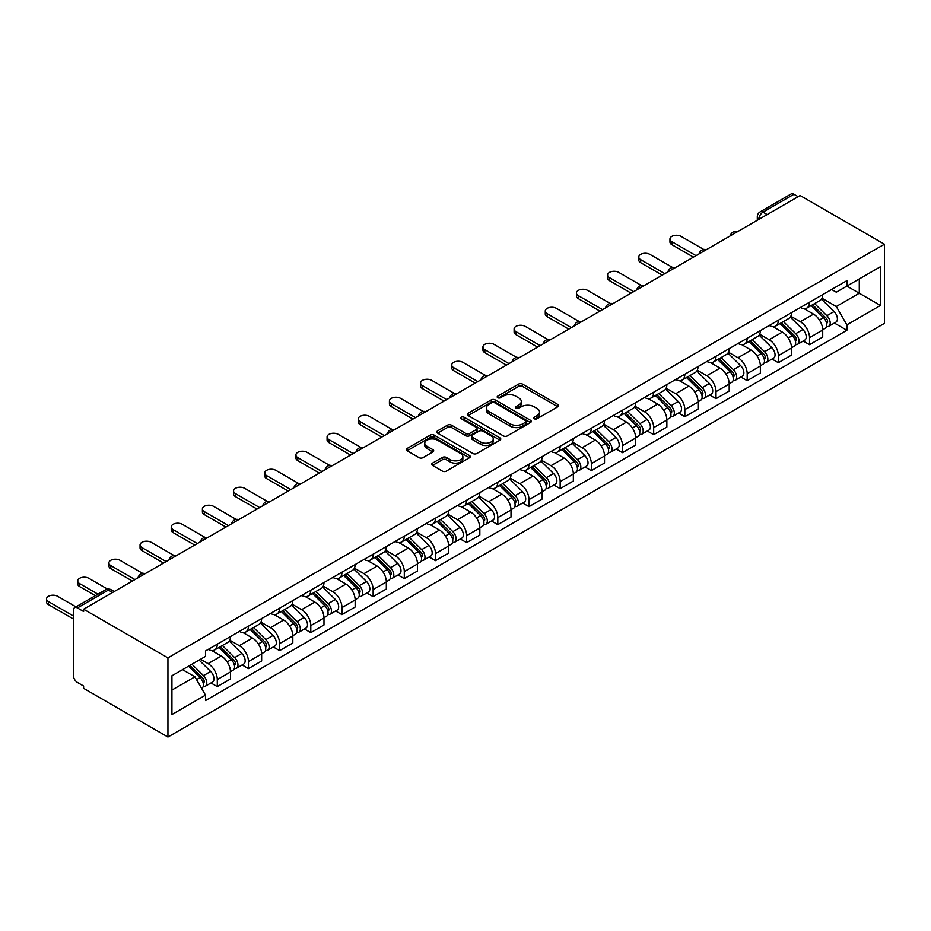 <?xml version="1.0" encoding="UTF-8"?>
<svg xmlns="http://www.w3.org/2000/svg" width="931" height="931" viewBox="0 0 931 931"><rect width="100%" height="100%" fill="white"/><g stroke="black" fill="none" stroke-linecap="round" stroke-linejoin="round"><path stroke-width="1.4" d="M534.243 418.775A1.943 1.117 0 0 0 536.989 418.775L557.832 406.754A2.77 1.606 0 0 0 558.635 405.613A2.77 1.606 0 0 0 557.832 404.485L522.524 384.107A2.77 1.606 0 0 0 518.602 384.107L497.759 396.129A1.943 1.117 0 0 0 497.201 396.932A1.943 1.117 0 0 0 497.759 397.723A1.943 1.117 0 0 0 500.506 397.723L503.205 396.164A8.879 5.121 0 0 1 515.762 396.164L518.695 397.863A8.879 5.121 0 0 1 521.302 401.482A8.879 5.121 0 0 1 518.695 405.101L516.007 406.661A1.943 1.117 0 0 0 515.437 407.452A1.943 1.117 0 0 0 516.007 408.244A1.943 1.117 0 0 0 518.753 408.244L521.441 406.696A8.879 5.121 0 0 1 533.998 406.696L536.943 408.395A8.879 5.121 0 0 1 539.538 412.014A8.879 5.121 0 0 1 536.943 415.633L534.243 417.193A1.943 1.117 0 0 0 533.672 417.984A1.943 1.117 0 0 0 534.243 418.775L534.243 417.193M432.508 463.138A2.77 1.606 0 0 0 431.693 464.266A2.77 1.606 0 0 0 432.508 465.407L442.411 471.121A2.77 1.606 0 0 0 446.333 471.121L469.468 457.761A2.77 1.606 0 0 0 470.283 456.632A2.77 1.606 0 0 0 469.468 455.492L434.172 435.114A2.77 1.606 0 0 0 430.25 435.114L407.103 448.474A2.77 1.606 0 0 0 406.288 449.603A2.77 1.606 0 0 0 407.103 450.744L419.066 457.645A2.77 1.606 0 0 0 422.988 457.645L432.892 451.931A2.77 1.606 0 0 0 433.706 450.802A2.77 1.606 0 0 0 432.892 449.661L426.968 446.24A7.425 4.283 0 0 1 424.792 443.214A7.425 4.283 0 0 1 429.366 439.257A7.425 4.283 0 0 1 437.454 440.177L460.694 453.595A7.425 4.283 0 0 1 462.87 456.632A7.425 4.283 0 0 1 458.285 460.589A7.425 4.283 0 0 1 450.208 459.658L446.333 457.424A2.77 1.606 0 0 0 442.411 457.424L432.508 463.138L432.508 465.407M167.941 657.88L83.615 609.2L800.136 195.533L884.45 244.213L167.941 657.88L167.941 737.026L884.45 323.348L884.45 244.213M503.403 435.906A2.77 1.606 0 0 0 507.325 435.906L530.472 422.546A2.77 1.606 0 0 0 531.275 421.417A2.77 1.606 0 0 0 530.472 420.277L495.164 399.899A2.77 1.606 0 0 0 491.242 399.899L468.095 413.259A2.77 1.606 0 0 0 467.292 414.388A2.77 1.606 0 0 0 468.095 415.529L503.403 435.906M462.113 419.194A1.943 1.117 0 0 1 464.08 419.474L464.08 417.169L499.97 437.884A2.77 1.606 0 0 1 500.785 439.025A2.77 1.606 0 0 1 499.97 440.154L476.823 453.513A2.77 1.606 0 0 1 472.901 453.513L437.605 433.136L447.508 427.457L447.508 425.153L437.605 430.867A2.77 1.606 0 0 0 436.79 431.996A2.77 1.606 0 0 0 437.605 433.136L437.605 430.867M447.508 427.457A2.77 1.606 0 0 1 451.43 427.457L451.43 425.153A2.77 1.606 0 0 0 447.508 425.153M451.43 425.153L465.744 433.415A2.77 1.606 0 0 0 469.666 433.415L476.241 429.622A2.77 1.606 0 0 0 477.056 428.493A2.77 1.606 0 0 0 476.241 427.352L461.334 418.752A1.943 1.117 0 0 1 460.764 417.961A1.943 1.117 0 0 1 461.962 416.925A1.943 1.117 0 0 1 464.08 417.169M83.615 609.2L83.615 611.504L77.424 607.931A5.656 3.259 -120 0 0 74.596 607.652A5.656 3.259 -120 0 0 73.433 610.236L73.433 675.534A5.656 3.259 -120 0 0 77.424 682.458L83.615 686.031L83.615 688.335L167.941 737.026M767.167 214.561L762.966 212.14A5.656 3.259 60 0 0 760.138 211.861L791.106 193.974A5.656 3.259 60 0 1 793.934 194.265L762.966 212.14A5.656 3.259 120 0 0 758.974 219.064L758.974 219.297M798.135 196.685L793.934 194.265M809.516 302.238A12.999 7.506 60 0 1 806.828 308.068L820.013 300.457A12.999 7.506 -120 0 0 822.713 294.627M790.803 316.237L800.334 321.73A12.999 7.506 60 0 1 809.528 337.65L822.713 330.04A12.999 7.506 -120 0 0 813.519 314.119L804.081 308.673M822.713 330.04L822.713 337.069L809.528 344.691L803.197 341.037M806.828 308.068A12.999 7.506 60 0 1 800.427 307.486M809.528 337.65L809.528 344.691M778.351 320.229A12.999 7.506 60 0 1 775.663 326.071L788.848 318.449A12.999 7.506 -120 0 0 791.536 312.618M772.032 359.029L778.351 362.683L791.536 355.072L791.536 348.031A12.999 7.506 -120 0 0 782.343 332.111L772.905 326.665M775.663 326.071A12.999 7.506 60 0 1 769.262 325.478M759.638 334.229L769.157 339.722A12.999 7.506 60 0 1 778.351 355.642L778.351 362.683M747.186 338.232A12.999 7.506 60 0 1 744.486 344.063L757.683 336.452A12.999 7.506 -120 0 0 760.371 330.61M740.855 377.032L747.186 380.674L760.371 373.063L760.371 366.034A12.999 7.506 -120 0 0 751.177 350.114L741.739 344.656M744.486 344.063A12.999 7.506 60 0 1 738.097 343.481M728.461 352.221L737.992 357.725A12.999 7.506 60 0 1 747.186 373.645L747.186 380.674M716.009 356.224A12.999 7.506 60 0 1 713.321 362.054L726.506 354.443A12.999 7.506 -120 0 0 729.194 348.613M709.69 395.023L716.009 398.677L729.194 391.067L729.194 384.026A12.999 7.506 -120 0 0 720.012 368.106L710.574 362.659M713.321 362.054A12.999 7.506 60 0 1 706.92 361.472M697.296 370.224L706.815 375.717A12.999 7.506 60 0 1 716.009 391.637L716.009 398.677M684.844 374.215A12.999 7.506 60 0 1 682.155 380.057L695.341 372.435A12.999 7.506 -120 0 0 698.029 366.605M678.524 413.015L684.844 416.669L698.029 409.058L698.029 402.017A12.999 7.506 -120 0 0 688.835 386.097L679.397 380.651M682.155 380.057A12.999 7.506 60 0 1 675.755 379.464M666.13 388.215L675.65 393.72A12.999 7.506 60 0 1 684.844 409.628L684.844 416.669M653.667 392.219A12.999 7.506 60 0 1 650.978 398.049L664.164 390.438A12.999 7.506 -120 0 0 666.864 384.596M647.348 431.018L653.667 434.672L666.864 427.05L666.864 420.021A12.999 7.506 -120 0 0 657.67 404.101L648.232 398.643M650.978 398.049A12.999 7.506 60 0 1 644.578 397.467M634.954 406.207L644.485 411.711A12.999 7.506 60 0 1 653.667 427.632L653.667 434.672M622.502 410.21A12.999 7.506 60 0 1 619.813 416.041L632.999 408.43A12.999 7.506 -120 0 0 635.687 402.599M616.182 449.01L622.502 452.664L635.687 445.053L635.687 438.012A12.999 7.506 -120 0 0 626.493 422.092L617.055 416.646M619.813 416.041A12.999 7.506 60 0 1 613.413 415.459M603.788 424.21L613.308 429.703A12.999 7.506 60 0 1 622.502 445.623L622.502 452.664M591.336 428.202A12.999 7.506 60 0 1 588.636 434.044L601.822 426.433A12.999 7.506 -120 0 0 604.522 420.591M585.005 467.013L591.336 470.655L604.522 463.044L604.522 456.004A12.999 7.506 -120 0 0 595.328 440.084L585.89 434.637M588.636 434.044A12.999 7.506 60 0 1 582.236 433.45M572.612 442.202L582.143 447.706A12.999 7.506 60 0 1 591.336 463.626L591.336 470.655M560.159 446.205A12.999 7.506 60 0 1 557.471 452.035L570.656 444.424A12.999 7.506 -120 0 0 573.345 438.594M553.84 485.004L560.159 488.659L573.345 481.036L573.345 474.007A12.999 7.506 -120 0 0 564.163 458.087L554.713 452.629M557.471 452.035A12.999 7.506 60 0 1 551.071 451.454M541.446 460.193L550.966 465.698A12.999 7.506 60 0 1 560.159 481.618L560.159 488.659M528.994 464.197A12.999 7.506 60 0 1 526.294 470.027L539.491 462.416A12.999 7.506 -120 0 0 542.179 456.586M522.663 502.996L528.994 506.65L542.179 499.039L542.179 491.999A12.999 7.506 -120 0 0 532.986 476.078L523.548 470.632M526.294 470.027A12.999 7.506 60 0 1 519.905 469.445M510.281 478.197L519.801 483.689A12.999 7.506 60 0 1 528.994 499.61L528.994 506.65M497.817 482.188A12.999 7.506 60 0 1 495.129 488.03L508.314 480.419A12.999 7.506 -120 0 0 511.003 474.577M491.498 520.999L497.817 524.642L511.014 517.031L511.014 509.99A12.999 7.506 -120 0 0 501.821 494.07L492.383 488.624M495.129 488.03A12.999 7.506 60 0 1 488.728 487.437M479.104 496.188L488.635 501.693A12.999 7.506 60 0 1 497.817 517.613L497.817 524.642M466.652 500.191A12.999 7.506 60 0 1 463.964 506.022L477.149 498.411A12.999 7.506 -120 0 0 479.837 492.58M460.333 538.991L466.652 542.645L479.837 535.022L479.837 527.993A12.999 7.506 -120 0 0 470.644 512.073L461.206 506.627M463.964 506.022A12.999 7.506 60 0 1 457.563 505.44M447.939 514.191L457.458 519.684A12.999 7.506 60 0 1 466.652 535.604L466.652 542.645M435.475 518.183A12.999 7.506 60 0 1 432.787 524.025L445.972 516.402A12.999 7.506 -120 0 0 448.672 510.572M429.156 556.982L435.487 560.637L448.672 553.026L448.672 545.985A12.999 7.506 -120 0 0 439.479 530.065L430.041 524.619M432.787 524.025A12.999 7.506 60 0 1 426.386 523.431M416.762 532.183L426.293 537.676A12.999 7.506 60 0 1 435.487 553.596L435.487 560.637M404.31 536.186A12.999 7.506 60 0 1 401.622 542.017L414.807 534.406A12.999 7.506 -120 0 0 417.495 528.564M397.991 574.986L404.31 578.628L417.495 571.017L417.495 563.988A12.999 7.506 -120 0 0 408.313 548.068L398.864 542.61M401.622 542.017A12.999 7.506 60 0 1 395.221 541.435M385.597 550.174L395.116 555.679A12.999 7.506 60 0 1 404.31 571.599L404.31 578.628M373.145 554.178A12.999 7.506 60 0 1 370.445 560.008L383.642 552.397A12.999 7.506 -120 0 0 386.33 546.567M366.814 592.977L373.145 596.631L386.33 589.02L386.33 581.98A12.999 7.506 -120 0 0 377.136 566.06L367.698 560.613M370.445 560.008A12.999 7.506 60 0 1 364.056 559.426M354.42 568.178L363.951 573.671A12.999 7.506 60 0 1 373.145 589.591L373.145 596.631M341.968 572.169A12.999 7.506 60 0 1 339.28 578.011L352.465 570.389A12.999 7.506 -120 0 0 355.153 564.558M335.649 610.98L341.968 614.623L355.153 607.012L355.153 599.971A12.999 7.506 -120 0 0 345.971 584.051L336.533 578.605M339.28 578.011A12.999 7.506 60 0 1 332.879 577.418M323.255 586.169L332.786 591.674A12.999 7.506 60 0 1 341.968 607.594L341.968 614.623M310.803 590.173A12.999 7.506 60 0 1 308.114 596.003L321.3 588.392A12.999 7.506 -120 0 0 323.988 582.55M304.484 628.972L310.803 632.626L323.988 625.004L323.988 617.975A12.999 7.506 -120 0 0 314.794 602.054L305.356 596.596M308.114 596.003A12.999 7.506 60 0 1 301.714 595.421M292.09 604.161L301.609 609.665A12.999 7.506 60 0 1 310.803 625.585L310.803 632.626M279.626 608.164A12.999 7.506 60 0 1 276.938 613.995L290.123 606.384A12.999 7.506 -120 0 0 292.823 600.553M273.307 646.964L279.626 650.618L292.823 643.007L292.823 635.966A12.999 7.506 -120 0 0 283.629 620.046L274.191 614.6M276.938 613.995A12.999 7.506 60 0 1 270.537 613.413M260.913 622.164L270.444 627.657A12.999 7.506 60 0 1 279.626 643.577L279.626 650.618M248.461 626.156A12.999 7.506 60 0 1 245.772 631.998L258.958 624.387A12.999 7.506 -120 0 0 261.646 618.545M242.141 664.967L248.461 668.609L261.646 660.998L261.646 653.958A12.999 7.506 -120 0 0 252.452 638.038L243.014 632.591M245.772 631.998A12.999 7.506 60 0 1 239.372 631.404M229.748 640.156L239.267 645.66A12.999 7.506 60 0 1 248.461 661.58L248.461 668.609M217.295 644.159A12.999 7.506 60 0 1 214.596 649.989L227.781 642.378A12.999 7.506 -120 0 0 230.481 636.548M210.965 682.958L217.295 686.613L230.481 678.99L230.481 671.961A12.999 7.506 -120 0 0 221.287 656.041L211.849 650.594M214.596 649.989A12.999 7.506 60 0 1 208.195 649.407M200.502 659.264L208.102 663.652A12.999 7.506 60 0 1 217.295 679.572L217.295 686.613M831.604 289.483L836.294 292.194L880.458 266.708L859.278 278.928L859.278 293.242L836.294 306.508L821.98 298.234M171.932 690.069L194.916 676.802L205.507 695.143L171.932 714.531L171.932 675.766L205.507 656.39L205.507 650.967L846.884 280.662L846.884 286.085L880.458 305.461L846.884 324.849L836.294 306.508M880.458 266.708L880.458 305.461M205.507 695.143L205.507 700.566L846.884 330.272L846.884 324.849M194.916 676.802L182.523 669.645M834.374 323.045L846.884 330.272M535.022 419.055L536.943 417.949A8.879 5.121 0 0 0 539.538 414.318L539.538 412.014M521.302 401.482L521.302 403.786A8.879 5.121 0 0 1 518.695 407.417L516.775 408.523M557.785 406.766L522.524 386.412A2.77 1.606 0 0 0 518.602 386.412L498.539 397.991M530.426 422.569L495.164 402.204A2.77 1.606 0 0 0 491.242 402.204L468.142 415.54L468.095 413.259M525.561 422.209A1.943 1.117 0 0 0 526.131 421.417A1.943 1.117 0 0 0 525.561 420.614L494.582 402.727A1.943 1.117 0 0 0 491.836 402.727L488.984 404.368A8.879 5.121 0 0 0 486.389 407.999A8.879 5.121 0 0 0 488.984 411.618L510.165 423.849A8.879 5.121 0 0 0 522.722 423.849L525.561 422.209L525.561 424.513A1.943 1.117 0 0 0 526.131 423.721L526.131 421.417M486.389 407.999L486.389 410.303A8.879 5.121 0 0 0 488.984 413.923L488.984 411.618M525.561 424.513L522.722 426.154A8.879 5.121 0 0 1 510.165 426.154L488.984 413.923M451.43 427.457L465.744 435.72A2.77 1.606 0 0 0 469.666 435.72L476.241 431.926A2.77 1.606 0 0 0 477.056 430.797L477.056 428.493M464.08 419.474L499.935 440.177M480.605 441.992A7.425 4.283 0 0 0 488.694 442.923A7.425 4.283 0 0 0 493.267 438.966A7.425 4.283 0 0 0 491.091 435.929L482.91 431.204A2.77 1.606 0 0 0 478.988 431.204L472.413 434.998A2.77 1.606 0 0 0 471.598 436.127A2.77 1.606 0 0 0 472.413 437.267L480.605 441.992L480.605 444.296A7.425 4.283 0 0 0 488.694 445.227A7.425 4.283 0 0 0 493.267 441.271L493.267 438.966M471.598 436.127L471.598 438.443A2.77 1.606 0 0 0 472.413 439.572L472.413 437.267M480.605 444.296L472.413 439.572M462.87 456.632L462.87 458.936A7.425 4.283 0 0 1 458.285 462.893A7.425 4.283 0 0 1 450.208 461.962L446.333 459.728A2.77 1.606 0 0 0 442.411 459.728L432.543 465.419M424.792 443.214L424.792 445.518A7.425 4.283 0 0 0 426.968 448.544L426.968 446.24M432.857 451.954L426.968 448.544M469.468 455.492L469.468 457.761L434.172 437.419A2.77 1.606 0 0 0 430.25 437.419L407.138 450.755M811.204 305.543L823.481 317.657A7.064 4.073 60 0 1 825.343 328.247L822.701 329.772M813.647 307.963L818.849 310.966M703.743 249.473L681.05 236.369A6.494 3.747 -0 0 0 673.963 235.555A6.494 3.747 -0 0 0 669.948 239.023A6.494 3.747 -0 0 0 671.856 241.676L696.027 255.629M812.565 304.763L826.006 318.03A3.387 1.955 60 0 1 826.903 323.115A3.387 1.955 60 0 1 826.588 323.232M814.602 303.587L826.879 315.702A7.064 4.073 60 0 1 828.741 326.292A7.064 4.073 60 0 1 826.6 326.513M821.468 299.119L834.071 311.548A7.064 4.073 60 0 1 835.933 322.138L828.741 326.292M693.432 257.131L671.856 244.667A6.494 3.747 180 0 1 669.948 242.013L669.948 239.023M780.027 323.546L792.304 335.66A7.064 4.073 60 0 1 794.178 346.251L791.536 347.775M782.482 325.955L787.684 328.969M672.578 267.465L649.873 254.361A6.494 3.747 -0 0 0 642.797 253.546A6.494 3.747 -0 0 0 638.782 257.014A6.494 3.747 -0 0 0 640.679 259.668L664.862 273.621M781.388 322.754L794.841 336.021A3.387 1.955 60 0 1 795.737 341.107A3.387 1.955 60 0 1 795.423 341.223M783.425 321.579L795.702 333.694A7.064 4.073 60 0 1 797.564 344.284A7.064 4.073 60 0 1 795.435 344.517M790.303 317.11L802.894 329.539A7.064 4.073 60 0 1 804.756 340.129L797.564 344.284M662.267 275.122L640.679 262.67A6.494 3.747 180 0 1 638.782 260.017L638.782 257.014M748.861 341.537L761.139 353.652A7.064 4.073 60 0 1 763.001 364.242L760.371 365.767M751.305 343.958L756.519 346.96M641.401 285.468L618.708 272.352A6.494 3.747 -0 0 0 611.62 271.549A6.494 3.747 -0 0 0 607.606 275.006A6.494 3.747 -0 0 0 609.514 277.659L633.685 291.624M750.223 340.758L763.664 354.013A3.387 1.955 60 0 1 764.56 359.098A3.387 1.955 60 0 1 764.258 359.226M752.26 339.582L764.537 351.697A7.064 4.073 60 0 1 766.399 362.287A7.064 4.073 60 0 1 764.27 362.508M759.126 335.113L771.729 347.542A7.064 4.073 60 0 1 773.591 358.132L766.399 362.287M631.09 293.125L609.514 280.662A6.494 3.747 180 0 1 607.606 278.008L607.606 275.006M717.685 359.541L729.974 371.644A7.064 4.073 60 0 1 731.836 382.245L729.194 383.758M720.14 361.95L725.342 364.952M610.236 303.459L587.531 290.356A6.494 3.747 -0 0 0 580.455 289.541A6.494 3.747 -0 0 0 576.44 293.009A6.494 3.747 -0 0 0 578.349 295.662L602.52 309.616M719.046 358.749L732.499 372.016A3.387 1.955 60 0 1 733.395 377.102A3.387 1.955 60 0 1 733.081 377.218M721.083 357.574L733.36 369.688A7.064 4.073 60 0 1 735.234 380.279A7.064 4.073 60 0 1 733.093 380.511M727.961 353.105L740.564 365.534A7.064 4.073 60 0 1 742.426 376.124L735.234 380.279M599.925 311.117L578.349 298.665A6.494 3.747 180 0 1 576.44 296.011L576.44 293.009M686.519 377.532L698.797 389.647A7.064 4.073 60 0 1 700.659 400.237L698.029 401.761M688.963 379.941L694.177 382.955M579.059 321.451L556.366 308.347A6.494 3.747 -0 0 0 549.278 307.533A6.494 3.747 -0 0 0 545.275 311.001A6.494 3.747 -0 0 0 547.172 313.654L571.355 327.619M687.881 376.741L701.322 390.008A3.387 1.955 60 0 1 702.218 395.093A3.387 1.955 60 0 1 701.916 395.221M689.918 375.565L702.195 387.68A7.064 4.073 60 0 1 704.057 398.27A7.064 4.073 60 0 1 701.927 398.503M696.784 371.097L709.387 383.525A7.064 4.073 60 0 1 711.249 394.127L704.057 398.27M568.748 329.109L547.172 316.656A6.494 3.747 180 0 1 545.275 314.003L545.275 311.001M655.354 395.524L667.632 407.638A7.064 4.073 60 0 1 669.494 418.228L666.852 419.753M657.798 397.944L663 400.947M547.894 339.454L525.2 326.35A6.494 3.747 -0 0 0 518.113 325.536A6.494 3.747 -0 0 0 514.098 329.004A6.494 3.747 -0 0 0 516.007 331.657L540.178 345.61M656.716 394.744L670.157 408.011A3.387 1.955 60 0 1 671.053 413.085A3.387 1.955 60 0 1 670.739 413.213M658.741 393.569L671.03 405.683A7.064 4.073 60 0 1 672.892 416.273A7.064 4.073 60 0 1 670.751 416.494M665.618 389.1L678.222 401.529A7.064 4.073 60 0 1 680.084 412.119L672.892 416.273M537.583 347.112L516.007 334.648A6.494 3.747 180 0 1 514.098 331.995L514.098 329.004M624.177 413.527L636.455 425.642A7.064 4.073 60 0 1 638.317 436.232L635.687 437.745M626.633 415.936L631.835 418.938M516.728 357.446L494.024 344.342A6.494 3.747 -0 0 0 486.948 343.527A6.494 3.747 -0 0 0 482.933 346.995A6.494 3.747 -0 0 0 484.83 349.649L509.013 363.602M625.539 412.736L638.992 426.002A3.387 1.955 60 0 1 639.888 431.088A3.387 1.955 60 0 1 639.574 431.204M627.575 411.56L639.853 423.675A7.064 4.073 60 0 1 641.715 434.265A7.064 4.073 60 0 1 639.585 434.498M634.453 407.091L647.045 419.52A7.064 4.073 60 0 1 648.907 430.11L641.715 434.265M506.417 365.103L484.83 352.651A6.494 3.747 180 0 1 482.933 349.998L482.933 346.995M593.012 431.519L605.29 443.633A7.064 4.073 60 0 1 607.152 454.223L604.522 455.748M595.456 433.939L600.658 436.942M485.551 375.437L462.858 362.334A6.494 3.747 -0 0 0 455.771 361.519A6.494 3.747 -0 0 0 451.756 364.987A6.494 3.747 -0 0 0 453.665 367.64L477.836 381.605M594.374 430.727L607.815 443.994A3.387 1.955 60 0 1 608.711 449.079A3.387 1.955 60 0 1 608.409 449.208M596.41 429.552L608.688 441.666A7.064 4.073 60 0 1 610.55 452.268A7.064 4.073 60 0 1 608.42 452.489M603.276 425.083L615.88 437.523A7.064 4.073 60 0 1 617.742 448.114L610.55 452.268M475.241 383.106L453.665 370.643A6.494 3.747 180 0 1 451.756 367.989L451.756 364.987M561.835 449.51L574.113 461.625A7.064 4.073 60 0 1 575.986 472.215L573.345 473.739M564.291 451.931L569.493 454.933M454.386 393.441L431.681 380.337A6.494 3.747 -0 0 0 424.606 379.522A6.494 3.747 -0 0 0 420.591 382.99A6.494 3.747 -0 0 0 422.499 385.643L446.671 399.597M563.197 448.73L576.65 461.997A3.387 1.955 60 0 1 577.546 467.083A3.387 1.955 60 0 1 577.232 467.199M565.233 447.555L577.511 459.67A7.064 4.073 60 0 1 579.373 470.26A7.064 4.073 60 0 1 577.243 470.481M572.111 443.086L584.703 455.515A7.064 4.073 60 0 1 586.577 466.105L579.373 470.26M444.075 401.098L422.499 388.634A6.494 3.747 180 0 1 420.591 385.981L420.591 382.99M530.67 467.513L542.948 479.628A7.064 4.073 60 0 1 544.81 490.218L542.179 491.743M533.114 469.922L538.327 472.936M423.209 411.432L400.516 398.328A6.494 3.747 -0 0 0 393.429 397.514A6.494 3.747 -0 0 0 389.426 400.982A6.494 3.747 -0 0 0 391.323 403.635L415.505 417.588M532.032 466.722L545.473 479.989A3.387 1.955 60 0 1 546.369 485.074A3.387 1.955 60 0 1 546.066 485.191M534.068 465.547L546.346 477.661A7.064 4.073 60 0 1 548.208 488.251A7.064 4.073 60 0 1 546.078 488.484M540.934 461.078L553.538 473.507A7.064 4.073 60 0 1 555.4 484.097L548.208 488.251M412.899 419.09L391.323 406.638A6.494 3.747 180 0 1 389.426 403.984L389.426 400.982M499.505 485.505L511.782 497.62A7.064 4.073 60 0 1 513.644 508.21L511.003 509.734M501.949 487.925L507.151 490.928M392.044 429.424L369.339 416.32A6.494 3.747 -0 0 0 362.264 415.517A6.494 3.747 -0 0 0 358.249 418.973A6.494 3.747 -0 0 0 360.157 421.627L384.328 435.592M500.866 484.725L514.308 497.98A3.387 1.955 60 0 1 515.204 503.066A3.387 1.955 60 0 1 514.89 503.194M502.891 483.55L515.18 495.664A7.064 4.073 60 0 1 517.042 506.255A7.064 4.073 60 0 1 514.901 506.476M509.769 479.069L522.372 491.51A7.064 4.073 60 0 1 524.234 502.1L517.042 506.255M381.733 437.093L360.157 424.629A6.494 3.747 180 0 1 358.249 421.976L358.249 418.973M468.328 503.496L480.605 515.611A7.064 4.073 60 0 1 482.467 526.213L479.837 527.726M470.783 505.917L475.985 508.92M360.879 447.427L338.174 434.323A6.494 3.747 -0 0 0 331.087 433.509A6.494 3.747 -0 0 0 327.084 436.976A6.494 3.747 -0 0 0 328.98 439.63L353.163 453.583M469.69 502.717L483.142 515.983A3.387 1.955 60 0 1 484.027 521.069A3.387 1.955 60 0 1 483.724 521.185M471.726 501.541L484.004 513.656A7.064 4.073 60 0 1 485.866 524.246A7.064 4.073 60 0 1 483.736 524.467M478.592 497.073L491.196 509.501A7.064 4.073 60 0 1 493.058 520.092L485.866 524.246M350.568 455.084L328.98 442.621A6.494 3.747 180 0 1 327.084 439.967L327.084 436.976M437.163 521.5L449.44 533.614A7.064 4.073 60 0 1 451.302 544.204L448.661 545.729M439.607 523.909L444.809 526.923M329.702 465.419L307.009 452.315A6.494 3.747 -0 0 0 299.922 451.5A6.494 3.747 -0 0 0 295.907 454.968A6.494 3.747 -0 0 0 297.815 457.621L321.986 471.586M438.524 520.708L451.966 533.975A3.387 1.955 60 0 1 452.862 539.061A3.387 1.955 60 0 1 452.547 539.189M440.561 519.533L452.838 531.648A7.064 4.073 60 0 1 454.7 542.238A7.064 4.073 60 0 1 452.571 542.47M447.427 515.064L460.03 527.493A7.064 4.073 60 0 1 461.892 538.095L454.7 542.238M319.391 473.076L297.815 460.624A6.494 3.747 180 0 1 295.907 457.971L295.907 454.968M405.986 539.491L418.263 551.606A7.064 4.073 60 0 1 420.137 562.196L417.495 563.721M408.441 541.912L413.643 544.914M298.537 483.422L275.832 470.318A6.494 3.747 -0 0 0 268.756 469.503A6.494 3.747 -0 0 0 264.741 472.971A6.494 3.747 -0 0 0 266.638 475.613L290.821 489.578M407.347 538.712L420.8 551.978A3.387 1.955 60 0 1 421.696 557.052A3.387 1.955 60 0 1 421.382 557.18M409.384 537.536L421.662 549.651A7.064 4.073 60 0 1 423.524 560.241A7.064 4.073 60 0 1 421.394 560.462M416.262 533.067L428.854 545.496A7.064 4.073 60 0 1 430.727 556.086L423.524 560.241M288.226 491.079L266.638 478.615A6.494 3.747 180 0 1 264.741 475.962L264.741 472.971M374.821 557.494L387.098 569.609A7.064 4.073 60 0 1 388.96 580.199L386.33 581.712M377.264 559.903L382.478 562.906M267.36 501.413L244.667 488.31A6.494 3.747 -0 0 0 237.58 487.495A6.494 3.747 -0 0 0 233.565 490.963A6.494 3.747 -0 0 0 235.473 493.616L259.644 507.57M376.182 556.703L389.624 569.97A3.387 1.955 60 0 1 390.52 575.055A3.387 1.955 60 0 1 390.217 575.172M378.219 555.528L390.496 567.642A7.064 4.073 60 0 1 392.358 578.232A7.064 4.073 60 0 1 390.229 578.465M385.085 551.059L397.688 563.488A7.064 4.073 60 0 1 399.55 574.078L392.358 578.232M257.049 509.071L235.473 496.619A6.494 3.747 180 0 1 233.565 493.965L233.565 490.963M343.644 575.486L355.933 587.601A7.064 4.073 60 0 1 357.795 598.191L355.153 599.715M346.099 577.907L351.301 580.909M236.195 519.405L213.49 506.301A6.494 3.747 -0 0 0 206.414 505.486A6.494 3.747 -0 0 0 202.399 508.954A6.494 3.747 -0 0 0 204.308 511.608L228.479 525.573M345.005 574.695L358.458 587.961A3.387 1.955 60 0 1 359.354 593.047A3.387 1.955 60 0 1 359.04 593.175M347.042 573.519L359.319 585.634A7.064 4.073 60 0 1 361.193 596.224A7.064 4.073 60 0 1 359.052 596.457M353.92 569.05L366.523 581.491A7.064 4.073 60 0 1 368.385 592.081L361.193 596.224M225.884 527.062L204.308 514.61A6.494 3.747 180 0 1 202.399 511.957L202.399 508.954M312.479 593.478L324.756 605.592A7.064 4.073 60 0 1 326.618 616.182L323.988 617.707M314.922 595.898L320.136 598.901M205.018 537.408L182.325 524.304A6.494 3.747 -0 0 0 175.237 523.49A6.494 3.747 -0 0 0 171.234 526.958A6.494 3.747 -0 0 0 173.131 529.611L197.314 543.564M313.84 592.698L327.281 605.965A3.387 1.955 60 0 1 328.178 611.039A3.387 1.955 60 0 1 327.875 611.167M315.877 591.522L328.154 603.637A7.064 4.073 60 0 1 330.016 614.227A7.064 4.073 60 0 1 327.887 614.448M322.743 587.054L335.346 599.483A7.064 4.073 60 0 1 337.208 610.073L330.016 614.227M194.707 545.066L173.131 532.602A6.494 3.747 180 0 1 171.234 529.948L171.234 526.958M281.313 611.481L293.591 623.595A7.064 4.073 60 0 1 295.453 634.186L292.811 635.698M283.757 613.89L288.959 616.904M173.853 555.4L151.159 542.296A6.494 3.747 -0 0 0 144.072 541.481A6.494 3.747 -0 0 0 140.057 544.949A6.494 3.747 -0 0 0 141.966 547.603L166.137 561.556M282.675 610.689L296.116 623.956A3.387 1.955 60 0 1 297.012 629.042A3.387 1.955 60 0 1 296.698 629.158M284.7 609.514L296.989 621.629A7.064 4.073 60 0 1 298.851 632.219A7.064 4.073 60 0 1 296.71 632.452M291.578 605.045L304.181 617.474A7.064 4.073 60 0 1 306.043 628.064L298.851 632.219M163.542 563.057L141.966 550.605A6.494 3.747 180 0 1 140.057 547.952L140.057 544.949M250.136 629.472L262.414 641.587A7.064 4.073 60 0 1 264.276 652.177L261.646 653.702M252.592 631.893L257.794 634.895M142.687 573.391L119.983 560.287A6.494 3.747 -0 0 0 112.907 559.473A6.494 3.747 -0 0 0 108.892 562.941A6.494 3.747 -0 0 0 110.789 565.594L134.972 579.559M251.498 628.681L264.951 641.948A3.387 1.955 60 0 1 265.847 647.033A3.387 1.955 60 0 1 265.533 647.161M253.535 627.517L265.812 639.62A7.064 4.073 60 0 1 267.674 650.222A7.064 4.073 60 0 1 265.544 650.443M260.412 623.037L273.004 635.477A7.064 4.073 60 0 1 274.866 646.067L267.674 650.222M132.377 581.06L110.789 568.597A6.494 3.747 180 0 1 108.892 565.943L108.892 562.941M218.971 647.464L231.249 659.579A7.064 4.073 60 0 1 233.111 670.169L230.481 671.693M221.415 649.885L226.629 652.887M107.519 589.09L88.817 578.291A6.494 3.747 -0 0 0 81.73 577.476A6.494 3.747 -0 0 0 77.715 580.944A6.494 3.747 -0 0 0 79.624 583.597L97.953 594.176M220.333 646.684L233.774 659.951A3.387 1.955 60 0 1 234.67 665.037A3.387 1.955 60 0 1 234.368 665.153M222.369 645.509L234.647 657.623A7.064 4.073 60 0 1 236.509 668.214A7.064 4.073 60 0 1 234.379 668.435M229.235 641.04L241.839 653.469A7.064 4.073 60 0 1 243.701 664.059L236.509 668.214M95.346 595.677L79.624 586.588A6.494 3.747 180 0 1 77.715 583.935L77.715 580.944M188.528 666.189L200.084 677.582A7.064 4.073 60 0 1 201.946 688.172L201.596 688.37M190.25 667.876L195.452 670.89M75.97 606.861L57.641 596.282A6.494 3.747 -0 0 0 50.565 595.468A6.494 3.747 -0 0 0 46.55 598.936A6.494 3.747 -0 0 0 48.459 601.589L73.433 616.008M189.889 665.397L202.609 677.943A3.387 1.955 60 0 1 203.505 683.028A3.387 1.955 60 0 1 203.191 683.145M191.926 664.222L203.47 675.615A7.064 4.073 60 0 1 205.344 686.205A7.064 4.073 60 0 1 203.202 686.438M199.118 660.067L210.662 671.46A7.064 4.073 60 0 1 212.536 682.051L205.344 686.205M73.433 619.01L48.459 604.591A6.494 3.747 180 0 1 46.55 601.938L46.55 598.936M759.172 219.181L758.974 219.064A5.656 3.259 0 0 1 757.31 216.76L757.31 220.251M248.461 661.58L261.646 653.958M279.626 643.577L292.823 635.966M310.803 625.585L323.988 617.975M341.968 607.594L355.153 599.971M373.145 589.591L386.33 581.98M404.31 571.599L417.495 563.988M435.487 553.596L448.672 545.985M466.652 535.604L479.837 527.993M497.817 517.613L511.014 509.99M528.994 499.61L542.179 491.999M560.159 481.618L573.345 474.007M591.336 463.626L604.522 456.004M622.502 445.623L635.687 438.012M653.667 427.632L666.864 420.021M684.844 409.628L698.029 402.017M716.009 391.637L729.194 384.026M747.186 373.645L760.371 366.034M778.351 355.642L791.536 348.031M217.295 679.572L230.481 671.961M208.102 663.652L221.287 656.041M239.267 645.66L252.452 638.038M270.444 627.657L283.629 620.046M301.609 609.665L314.794 602.054M332.786 591.674L345.971 584.051M363.951 573.671L377.136 566.06M395.116 555.679L408.313 548.068M426.293 537.676L439.479 530.065M457.458 519.684L470.644 512.073M488.635 501.693L501.821 494.07M519.801 483.689L532.986 476.078M550.966 465.698L564.163 458.087M582.143 447.706L595.328 440.084M613.308 429.703L626.493 422.092M644.485 411.711L657.67 404.101M675.65 393.72L688.835 386.097M706.815 375.717L720.012 368.106M737.992 357.725L751.177 350.114M769.157 339.722L782.343 332.111M800.334 321.73L813.519 314.119M737.038 231.959A5.656 3.259 120 0 0 734.547 233.39M705.873 249.95A5.656 3.259 120 0 0 703.37 251.393M674.696 267.942A5.656 3.259 120 0 0 672.205 269.385M643.53 285.945A5.656 3.259 120 0 0 641.04 287.376M612.365 303.937A5.656 3.259 120 0 0 609.863 305.38M581.188 321.928A5.656 3.259 120 0 0 578.698 323.371M550.023 339.931A5.656 3.259 120 0 0 547.521 341.374M518.846 357.923A5.656 3.259 120 0 0 516.356 359.366M487.681 375.915A5.656 3.259 120 0 0 485.191 377.358M456.516 393.918A5.656 3.259 120 0 0 454.014 395.361M425.339 411.909A5.656 3.259 120 0 0 422.849 413.352M394.174 429.913A5.656 3.259 120 0 0 391.672 431.344M362.997 447.904A5.656 3.259 120 0 0 360.506 449.347M331.832 465.896A5.656 3.259 120 0 0 329.33 467.339M300.655 483.899A5.656 3.259 120 0 0 298.164 485.33M269.49 501.89A5.656 3.259 120 0 0 266.999 503.334M238.324 519.882A5.656 3.259 120 0 0 235.822 521.325M207.148 537.885A5.656 3.259 120 0 0 204.657 539.328M175.982 555.877A5.656 3.259 120 0 0 173.48 557.32M144.805 573.88A5.656 3.259 120 0 0 142.315 575.311M112.593 592.477L108.392 590.056L77.424 607.931M114.245 591.522L111.22 589.777A5.656 3.259 120 0 0 108.392 590.056A5.656 3.259 60 0 0 105.575 589.777L74.596 607.652M536.943 417.949L536.943 415.633M516.007 408.244L516.007 406.661M518.695 407.417L518.695 405.101M497.759 397.723L497.759 396.129M518.602 386.412L518.602 384.107M522.524 386.412L522.524 384.107M557.832 406.754L557.832 404.485M491.242 402.204L491.242 399.899M495.164 402.204L495.164 399.899M530.472 422.546L530.472 420.277M510.165 426.154L510.165 423.849M522.722 426.154L522.722 423.849M465.744 435.72L465.744 433.415M469.666 435.72L469.666 433.415M476.241 431.926L476.241 429.622M499.97 440.154L499.97 437.884M442.411 459.728L442.411 457.424M446.333 459.728L446.333 457.424M450.208 461.962L450.208 459.658M432.892 451.931L432.892 449.661M407.103 450.744L407.103 448.474M430.25 437.419L430.25 435.114M434.172 437.419L434.172 435.114M823.481 317.657L819.42 320.008M827.601 321.556L826.332 322.289M834.071 311.548L826.879 315.702M671.856 244.667L671.856 241.676M792.304 335.66L788.254 338M796.436 339.559L795.167 340.292M802.894 329.539L795.702 333.694M640.679 262.67L640.679 259.668M761.139 353.652L757.078 355.991M765.27 357.551L763.99 358.284M771.729 347.542L764.537 351.697M609.514 280.662L609.514 277.659M729.974 371.644L725.912 373.994M734.093 375.542L732.825 376.275M740.564 365.534L733.36 369.688M578.349 298.665L578.349 295.662M698.797 389.647L694.735 391.986M702.928 393.545L701.648 394.279M709.387 383.525L702.195 387.68M547.172 316.656L547.172 313.654M667.632 407.638L663.57 409.977M671.751 411.537L670.483 412.27M678.222 401.529L671.03 405.683M516.007 334.648L516.007 331.657M636.455 425.642L632.405 427.981M640.586 429.528L639.306 430.273M647.045 419.52L639.853 423.675M484.83 352.651L484.83 349.649M605.29 443.633L601.228 445.972M609.409 447.532L608.141 448.265M615.88 437.523L608.688 441.666M453.665 370.643L453.665 367.64M574.113 461.625L570.063 463.975M578.244 465.523L576.976 466.256M584.703 455.515L577.511 459.67M422.499 388.634L422.499 385.643M542.948 479.628L538.886 481.967M547.079 483.526L545.799 484.26M553.538 473.507L546.346 477.661M391.323 406.638L391.323 403.635M511.782 497.62L507.721 499.959M515.902 501.518L514.634 502.251M522.372 491.51L515.18 495.664M360.157 424.629L360.157 421.627M480.605 515.611L476.556 517.962M484.737 519.51L483.457 520.243M491.196 509.501L484.004 513.656M328.98 442.621L328.98 439.63M449.44 533.614L445.379 535.953M453.56 537.513L452.291 538.246M460.03 527.493L452.838 531.648M297.815 460.624L297.815 457.621M418.263 551.606L414.214 553.945M422.395 555.504L421.126 556.238M428.854 545.496L421.662 549.651M266.638 478.615L266.638 475.613M387.098 569.609L383.037 571.948M391.229 573.496L389.949 574.241M397.688 563.488L390.496 567.642M235.473 496.619L235.473 493.616M355.933 587.601L351.871 589.94M360.053 591.499L358.784 592.232M366.523 581.491L359.319 585.634M204.308 514.61L204.308 511.608M324.756 605.592L320.706 607.943M328.887 609.491L327.607 610.224M335.346 599.483L328.154 603.637M173.131 532.602L173.131 529.611M293.591 623.595L289.529 625.935M297.711 627.482L296.442 628.227M304.181 617.474L296.989 621.629M141.966 550.605L141.966 547.603M262.414 641.587L258.364 643.926M266.545 645.486L265.265 646.219M273.004 635.477L265.812 639.62M110.789 568.597L110.789 565.594M231.249 659.579L227.187 661.929M235.368 663.477L234.1 664.21M241.839 653.469L234.647 657.623M79.624 586.588L79.624 583.597M200.084 677.582L196.534 679.618M204.203 681.48L202.935 682.214M210.662 671.46L203.47 675.615M48.459 604.591L48.459 601.589M737.515 231.679A5.656 5.656 0 0 0 730.265 235.857M706.35 249.671A5.656 5.656 0 0 0 699.1 253.86M675.184 267.663A5.656 5.656 0 0 0 667.934 271.852M644.008 285.666A5.656 5.656 0 0 0 636.757 289.855M612.842 303.657A5.656 5.656 0 0 0 605.592 307.847M581.666 321.661A5.656 5.656 0 0 0 574.415 325.838M550.5 339.652A5.656 5.656 0 0 0 543.25 343.842M519.335 357.644A5.656 5.656 0 0 0 512.073 361.833M488.158 375.647A5.656 5.656 0 0 0 480.908 379.825M456.993 393.638A5.656 5.656 0 0 0 449.743 397.828M425.816 411.63A5.656 5.656 0 0 0 418.566 415.82M394.651 429.633A5.656 5.656 0 0 0 387.401 433.823M363.474 447.625A5.656 5.656 0 0 0 356.224 451.814M332.309 465.628A5.656 5.656 0 0 0 325.059 469.806M301.144 483.62A5.656 5.656 0 0 0 293.893 487.809M269.967 501.611A5.656 5.656 0 0 0 262.717 505.801M238.802 519.614A5.656 5.656 0 0 0 231.551 523.792M207.625 537.606A5.656 5.656 0 0 0 200.374 541.795M176.459 555.598A5.656 5.656 0 0 0 169.209 559.787M145.294 573.601A5.656 5.656 0 0 0 138.044 577.779M111.22 589.777A5.656 5.656 0 0 0 105.575 589.777M760.138 211.861A5.656 5.656 0 0 0 757.31 216.76"/></g></svg>
